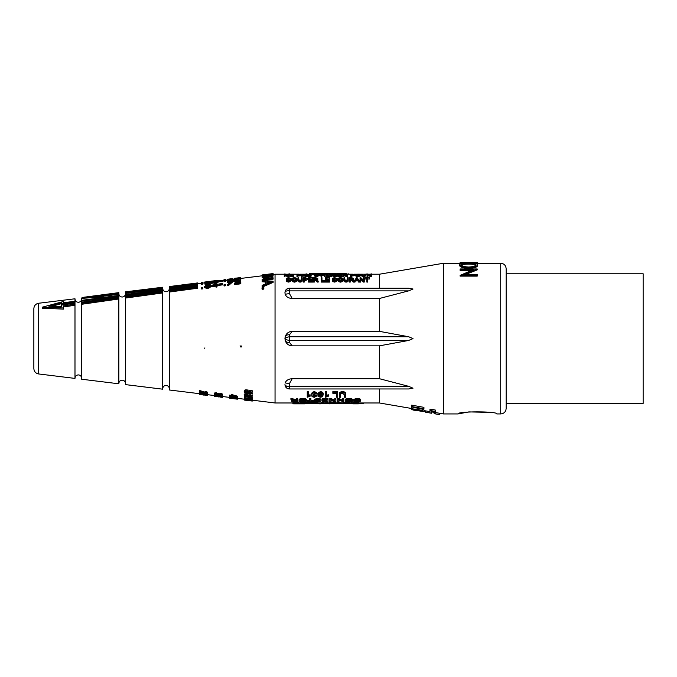 <?xml version="1.0" encoding="UTF-8"?>
<svg xmlns="http://www.w3.org/2000/svg" width="677" height="677" viewBox="0 0 677 677"><rect width="100%" height="100%" fill="white"/><g stroke="black" fill="none" stroke-linecap="round" stroke-linejoin="round"><path stroke-width="1.02" d="M506.151 338.602L506.151 408.502C505.829 411.802 504.018 413.613 500.718 413.935L500.718 263.26C504.018 263.581 505.829 265.392 506.151 268.693L506.151 403.416L643.15 403.416L643.15 273.779L506.151 273.779M262.151 276.021L262.151 274.921L273.11 273.576L273.11 274.659L262.151 276.021L262.151 277.672L265.012 278.814M33.85 368.55L33.85 308.644C34.087 305.649 35.678 303.855 38.623 303.254L38.623 373.949C35.678 373.349 34.087 371.546 33.85 368.55M289.417 288.241L408.646 288.241L413.004 289.02L408.646 290.873L379.416 298.489L379.416 331.349L292.202 331.349C288.563 331.578 286.219 333.439 285.152 336.926L285.152 340.269C286.21 343.755 288.563 345.608 292.202 345.845L379.416 345.845L379.416 378.705L408.646 386.322L413.004 388.192L408.646 388.953L379.416 388.953L379.416 402.976L411.337 408.443M489.327 412.369L468.899 411.904L458.041 413.935C456.84 411.193 498.018 411.193 496.808 413.935L500.718 413.935M370.412 274.219L379.416 274.219L443.443 263.26L443.443 413.935L458.041 413.935M411.65 407.808L411.337 409.399L413.478 410.11L424.242 411.624L411.337 409.357C411.675 408.891 413.808 408.925 417.734 409.475C421.661 410.287 423.827 410.981 424.242 411.574L424.242 410.228C423.844 409.636 421.669 408.933 417.734 408.113L412.911 407.681M423.929 407.351L411.65 405.142L411.65 406.538L423.929 408.747L423.929 407.351M429.98 409.086L435.243 410.017L435.243 411.396L429.98 410.465L429.98 409.086M443.443 413.935L435.243 412.53L439.627 413.283L439.627 414.62L435.243 413.867L435.243 411.396M429.98 410.465L429.98 412.97L425.596 412.217L425.596 410.88L429.98 411.633L424.242 410.651M379.416 331.349L408.646 336.74L413.004 338.602L408.646 340.455L379.416 345.845M81.646 338.602L81.646 379.23L118.839 383.791L118.839 298.989L81.646 304.286L81.646 338.602M125.507 338.602L125.507 384.612L162.692 389.182L162.692 292.938L125.507 298.058L125.507 338.602M38.623 373.949L74.986 378.409L74.986 304.21L63.384 305.911L63.384 309.118L42.304 308.221L42.304 307.18L63.384 307.976M308.255 392.711L308.255 391.644L307.248 391.644L307.248 397.264L310.083 396.257L310.083 395.757L308.255 396.383L308.255 392.711L307.248 392.711M310.083 395.757L310.083 394.75L308.255 395.385M318.985 395.182L317.97 395.241L317.97 396.231L320.255 397.264L322.277 396.815L323.132 395.021C323.394 393.794 322.472 392.998 320.365 392.643L317.877 394.369L320.204 395.85L322.125 395.266L321.177 396.688L317.97 396.231M323.132 395.021L323.132 394.006C323.394 392.753 322.472 391.941 320.365 391.577L317.877 393.345L317.877 394.369M336.596 393.312L336.596 397.264L337.705 397.264L337.705 391.644L332.847 391.644L332.847 393.312L336.596 393.312L336.596 396.282M296.518 399.709L290.915 398.423L290.915 399.362L293.657 400.666L291.559 401.317L294.207 401.884L297.635 401.884L297.635 399.362L296.518 399.362L296.518 400.632L290.915 399.362M297.635 399.362L297.635 398.423L296.518 398.423L296.518 399.362M309.778 400.742L307.248 400.742L307.248 401.884L313.417 401.884L310.887 401.647L310.887 399.362L309.778 399.362L309.778 401.647L307.248 401.647M310.887 399.362L310.887 398.423L309.778 398.423L309.778 399.362M313.417 401.647L313.417 400.742L310.887 400.742M327.99 399.362L327.99 398.423L322.227 398.423L322.227 399.709L326.881 399.709L322.734 399.743L322.734 400.953L326.881 400.953L326.881 401.647L322.43 401.884L327.99 401.884L327.99 399.362L322.227 399.362M322.734 400.742L322.43 401.647M326.881 399.709L326.881 400.666L322.734 400.666M342.664 400.437L338.881 398.423L337.705 398.423L337.705 401.884L338.822 401.884L338.822 400.107L343.781 401.884L343.781 399.362L342.664 399.362L342.664 401.351L338.881 399.362L337.705 399.362M343.781 399.362L343.781 398.423L342.664 398.423L342.664 399.362M338.822 400.979L338.822 400.107M360.579 400.784L360.579 399.862C360.613 399.007 359.394 398.516 356.923 398.381L353.699 399.362L353.699 400.293L357.024 399.675L359.47 400.784L356.999 401.681L353.902 401.292L356.94 401.91C359.352 401.876 360.562 401.495 360.579 400.784C360.613 399.946 359.385 399.455 356.923 399.32L353.699 400.293M359.47 399.862L356.999 400.767L354.85 400.319M355.01 401.224L355.01 400.31L353.902 400.378L353.902 401.292M301.273 402.316L300.266 402.316L300.266 403.34L301.273 403.771L305.725 403.34L300.266 403.204M302.289 402.9L302.289 402.011L301.273 402.011L301.273 402.9M305.725 403.204L305.725 402.316L302.289 402.316M317.564 402.13L312.512 402.011L312.512 403.069L316.371 403.069L312.613 403.627L317.572 403.627L313.62 403.627L317.674 402.9L312.512 402.9M329.513 403.052L334.167 403.052L330.021 403.424L334.167 403.72L329.716 403.771L335.276 403.771L335.276 402.011L329.513 402.011L329.513 403.839L326.983 403.619M349.654 403.314L349.654 402.426L346.345 401.994L343.476 402.358L343.476 403.247L348.232 403.644L343.679 403.627L349.349 403.636L344.593 403.238L349.654 403.314L346.345 402.883L343.476 403.247M358.353 402.9L358.353 402.011L353.496 402.011L353.496 403.052L357.236 403.052L357.236 403.771L358.353 403.771L358.353 402.9L353.496 402.9M352.175 402.9L352.175 402.011L351.067 402.011L351.067 403.771L352.175 403.771L352.175 402.9L351.067 402.9M338.923 402.84L336.393 402.84L336.393 403.771L342.562 403.771L340.032 403.72L340.032 402.9L338.923 402.9L338.923 403.72L336.393 403.72M340.032 402.9L340.032 402.011L338.923 402.011L338.923 402.9M342.562 403.72L342.562 402.84L340.032 402.84M327.99 402.9L327.99 402.011L325.163 402.011L321.516 402.578L321.516 403.467L327.99 403.771L327.99 402.9L321.516 403.467M311.598 403.433L311.598 402.544L308.83 401.994L306.334 402.409L306.334 403.297L310.582 403.475L306.436 403.644L311.598 403.433L308.83 402.883L306.334 403.297M298.845 402.9L298.845 402.011L295.883 402.011L292.98 402.366L292.98 403.247L294.47 403.484L293.285 403.636L298.845 403.771L298.845 402.9L292.98 403.247M352.683 400.733L352.683 399.811C352.599 398.998 351.346 398.516 348.943 398.381C346.489 398.525 345.236 399.007 345.194 399.836L345.194 400.759C345.236 401.486 346.48 401.867 348.934 401.91C351.431 401.867 352.683 401.478 352.683 400.733C352.599 399.929 351.346 399.464 348.943 399.32C346.489 399.464 345.236 399.938 345.194 400.759M334.776 400.437L330.994 398.423L329.817 398.423L329.817 401.884L330.926 401.884L330.926 400.107L335.885 401.884L335.885 399.362L334.776 399.362L334.776 401.351L330.994 399.362L329.817 399.362M335.885 399.362L335.885 398.423L334.776 398.423L334.776 399.362M330.926 400.979L330.926 400.107M321.11 400.784L321.11 399.862C321.143 399.007 319.925 398.516 317.454 398.381L314.23 399.362L314.23 400.293L317.555 399.675L320.001 400.784L317.53 401.681L314.433 401.292L317.471 401.91C319.882 401.876 321.093 401.495 321.11 400.784C321.143 399.946 319.925 399.455 317.454 399.32L314.23 400.293M320.001 399.862L317.53 400.767L315.38 400.319M315.541 401.224L315.541 400.31L314.433 400.378L314.433 401.292M306.537 400.733L306.537 399.811C306.453 398.998 305.2 398.516 302.797 398.381C300.343 398.525 299.09 399.007 299.048 399.836L299.048 400.759C299.09 401.486 300.334 401.867 302.788 401.91C305.285 401.867 306.537 401.478 306.537 400.733C306.453 399.929 305.2 399.464 302.797 399.32C300.343 399.464 299.09 399.938 299.048 400.759M340.641 396.282L340.641 394.852C340.404 393.972 341.073 393.464 342.63 393.312L344.491 394.852L344.491 396.282M344.491 394.852L344.491 397.264L345.6 397.264L345.6 393.802C345.837 392.516 344.821 391.78 342.545 391.577C340.319 391.788 339.312 392.533 339.532 393.802L339.532 397.264L340.641 397.264L340.641 394.852M326.475 392.711L326.475 391.644L325.459 391.644L325.459 397.264L328.294 396.257L328.294 395.757L326.475 396.383L326.475 392.711L325.459 392.711M328.294 395.757L328.294 394.75L326.475 395.385M316.76 393.955L316.76 392.922L314.577 391.577C312.402 392.034 311.479 392.931 311.801 394.251L311.801 395.258C311.538 396.367 312.419 397.035 314.441 397.264L316.861 395.91L314.619 394.454L312.816 395.063L314.526 393.244L316.76 393.955L314.577 392.643C312.41 393.092 311.479 393.963 311.801 395.258M298.845 402.95L300.266 402.95M273.11 274.456L275.048 274.219L275.048 402.976L292.98 402.976M379.416 388.953L289.621 388.953C286.743 388.59 285.195 387.126 284.958 384.57L284.958 384.612M379.416 378.705L292.202 378.705C288.563 378.925 286.219 380.33 285.152 382.92L289.417 383.639L289.621 388.953L408.646 388.953M292.202 331.349L289.417 334.836L289.621 336.74C286.743 337.205 285.195 337.823 284.958 338.602L284.975 338.094M348.553 403.746L358.184 403.856L363.388 403.424L363.388 402.976M207.568 394.166L199.47 392.88L207.568 394.302L207.534 393.252M201.018 392.085L200.494 391.991M199.571 391.822L199.47 392.719M205.376 392.254L199.571 390.519L199.571 392.635L200.494 392.753L200.494 391.924L205.359 393.371L207.568 393.142L205.207 392.228L206.747 393.024L205.376 393.176L199.571 391.458M207.568 393.142L207.568 392.22L205.207 391.289L205.106 392.457M229.393 395.605L229.291 396.646L237.39 398.042L229.291 396.494M231.339 395.368L229.393 395.114L229.393 396.231L237.39 397.247L232.262 395.63L231.339 395.503L231.339 396.282L229.393 396.037M237.39 397.077L237.39 396.163L232.262 394.699L231.339 394.573L231.339 395.503M252.199 393.896L252.199 392.897L247.647 392.262L247.647 393.269L245.125 392.034L247.647 391.518L252.199 392.169L247.655 391.078C245.599 390.697 244.448 390.984 244.202 391.941C244.448 392.888 245.599 393.455 247.655 393.642L252.199 393.896L247.647 393.269M252.199 391.738L252.199 390.697L247.655 390.028C245.599 389.647 244.448 389.944 244.202 390.917L244.202 391.941M247.968 395.233L247.968 394.259L246.479 394.835L246.479 395.791L245.125 394.996L246.868 394.099L244.202 394.843L246.487 396.079L248.366 395.893L249.305 394.979L251.379 395.757L249.94 396.451L252.301 395.876L250.135 394.649L246.479 395.791M245.226 396.815L247.892 397.069M248.814 397.179L251.277 397.357L251.277 398.482L252.199 398.601L252.089 396.265M249.838 395.969L248.484 395.791M244.346 395.25L244.304 397.619L245.226 397.737L245.226 396.57M244.202 397.898L244.202 399.582L248.247 400.293L252.301 400.581L252.301 398.931L247.071 398.262L247.071 399.168L248.07 399.557L245.023 398.914L246.149 398.685L244.202 398.804L252.301 399.836L247.071 399.168M246.25 398.863L246.25 397.958L246.149 398.685M222.479 394.996L222.479 394.082L220.533 393.278L220.431 394.429L221.658 394.903L216.852 394.64L215.201 394.073L216.632 393.675L214.381 393.972L216.86 394.835L222.479 394.996L220.431 394.429M216.742 393.921L216.632 392.736L214.381 393.049L214.381 394.767L222.479 396.172L214.381 394.606M218.375 393.582L216.852 393.718L216.852 394.64M219.196 394.496L219.196 393.565L218.273 393.422L218.273 394.344M222.479 396.037L222.411 395.123M169.36 287.97L169.36 286.803L197.43 283.325L197.43 284.475L169.36 287.97L169.36 288.859L197.43 285.254L197.43 288.258L169.36 292.032L169.36 389.994L199.47 393.692M209.244 284.695L210.158 284.577L210.158 283.375L206.24 283.875L205.258 286.515L207.365 286.049L207.365 285.11L209.667 285.618L207.247 287.006L204.276 286.633L204.276 287.598L207.196 288.47C209.32 288.047 210.429 287.387 210.53 286.481L210.53 285.525C210.462 284.805 209.464 284.543 207.517 284.738L206.392 284.949L206.908 284.069L206.908 284.839M202.008 289.121L202.804 288.622L202.804 287.64L201.213 287.852L201.213 288.834L202.008 289.121L202.008 288.131L202.804 287.64M234.674 278.543L239.819 277.883L234.301 279.567L240.8 278.755L236.349 279.119L240.682 277.773L234.674 278.543L234.674 279.432L235.528 279.322M234.301 279.567L234.301 280.473L235.621 280.303M239.929 279.762L240.8 279.652L240.8 278.755M226.947 279.99L230.188 280.134L233.447 279.169L231.602 279.059L232.956 278.696L227.438 279.373L228.834 279.398L226.947 279.99L226.947 280.887L227.692 281.141M224.806 281.691L225.602 281.42L225.602 280.523L224.011 280.718L224.011 281.624L224.806 281.691L224.806 280.786L225.602 280.523M218.866 281.818L222.538 281.361L222.538 280.32L218.866 280.777L218.866 281.818M211.876 281.353L217.021 280.693L211.512 282.427L218.002 281.615L213.56 281.97L217.884 280.583L211.876 281.353L211.876 282.241L212.73 282.14M211.512 282.427L211.512 283.333L216.217 282.741M216.902 282.656L218.002 282.512L218.002 281.615M204.767 282.072L209.201 281.53L204.886 283.223L204.886 284.128L205.622 284.128L210.649 282.182L210.649 281.302L204.767 282.021L204.767 282.961L205.58 282.859M202.008 284.552L202.804 284.281L202.804 283.375L201.213 283.578L201.213 284.484L202.008 284.552L202.008 283.646L202.804 283.375M263.59 280.396L273.11 279.136L273.11 277.798L262.151 279.237L262.151 281.742L265.663 282.072L265.663 283.807L262.151 285.347L262.151 287.133L273.11 282.402L273.11 281.319L262.151 280.286M269.725 278.247L272.721 276.944L273.11 274.659M268.617 275.014L271.993 274.6M263.277 275.666L267.491 275.15M262.921 289.544L263.835 288.681L263.835 287.573L262.921 287.04L262.007 287.852L262.007 288.969L262.921 289.544L262.921 288.419L263.835 287.573M216.902 284.653L216.725 282.47L211.512 285.779L216.039 285.169L216.039 286.159L216.902 286.041L216.902 285.059L218.002 284.907L216.902 284.653L216.902 283.367M216.039 286.159L216.039 287.141L216.902 287.023L216.902 286.041L218.002 285.872L218.002 284.907M211.512 285.779L211.512 286.735L216.039 286.134M218.866 285.347L222.538 284.856L222.538 283.528L218.866 284.01L218.866 285.347M224.806 286.007L225.602 285.525L225.602 284.56L224.011 284.772L224.011 285.745L224.806 286.007L224.806 285.025L225.602 284.56M227.565 281.429L231.999 280.862L227.684 284.509L227.684 285.482L228.42 285.576L233.447 281.327L233.447 280.413L227.565 281.158L227.565 282.351L230.476 281.979M240.682 280.227L237.788 279.796L234.674 281.107L234.674 282.038L235.528 281.928L237.745 280.98L237.745 280.066L239.819 280.363L234.301 283.688L234.301 284.662L240.8 283.781L240.8 282.385L236.349 282.986L240.682 280.227L240.682 281.15L238.558 282.69M281.649 274.219L282.402 274.219M285.855 274.219L284.264 274.193L284.264 275.81L285.009 275.81L285.009 274.507L288.461 275.81L288.461 274.193L287.717 274.193L287.717 275.336L285.059 274.193M283.925 274.219L285.059 273.88M289.494 274.219L292.1 274.447M286.879 274.43L289.494 273.863M294.343 274.219L295.087 274.219M299.852 274.21L300.596 274.219M306.85 274.219L309.465 274.447M304.235 274.43L306.85 273.863M314.272 273.88L315.025 274.219M320.196 274.193L320.805 273.88M330.935 273.88L331.815 273.88M341.665 274.193L341.056 273.88M348.537 274.219L350.618 274.346M346.421 274.346L348.537 273.863M352.675 274.193L351.93 274.193M358.277 274.185L361.543 274.219M361.636 274.193L362.381 274.219M363.777 274.219L364.531 274.219M367.983 274.193L367.188 274.193M366.054 274.219L367.188 273.88M371.842 274.219L374.144 274.219M369.007 274.447L371.842 273.863M313.527 273.381L309.507 273.356L313.527 273.381M314.272 274.193L314.272 273.39M312.038 273.525L312.038 274.405L314.272 274.27M309.507 274.185L309.507 273.356M314.179 273.39L313.434 273.398M312.021 273.466L313.434 273.347M310.261 273.356L312.021 273.373M319.493 273.364L315.296 273.347L319.493 273.364L319.493 274.193M314.966 274.219L317.411 274.405L317.411 273.525M315.296 274.244L315.296 273.364L315.296 274.244M321.55 274.193L321.55 273.364L325.002 273.449M322.726 274.193L322.726 273.364M323.877 273.423L323.877 274.303L324.562 274.397M324.562 274.193L324.562 273.516M325.146 274.397L325.434 273.516M320.805 274.193L320.805 273.347L325.002 273.347M320.805 273.516L321.55 273.516M327.059 274.193L327.059 273.364L330.511 273.449M327.287 274.236L328.235 274.236L328.235 273.364M328.235 274.236L330.071 274.397L330.071 273.516M330.071 274.397L330.74 274.397M330.935 274.193L330.935 273.516M326.542 274.397L326.306 273.347L330.511 273.347M326.306 273.516L327.059 273.516M335.919 273.516L331.815 273.516L335.919 273.516L335.919 274.227L336.858 274.219M332.915 274.397L331.815 274.397L331.815 273.516M337.603 273.516L337.603 274.397L336.858 274.397L336.858 273.516L337.603 273.347L341.056 273.347L341.056 274.193M340.26 274.193L340.26 273.516L341.056 273.516M340.26 273.516L336.858 273.516M343.671 273.516L344.415 273.516L343.671 273.347L343.671 274.193M344.415 274.193L344.415 273.516M341.893 274.193L341.893 273.364L343.671 273.364M346.192 274.21L346.192 273.364L344.415 273.364M284.264 275.81L284.264 276.724L285.009 276.724L285.009 275.81M285.009 275.404L287.674 276.724L287.674 275.81M287.674 276.724L288.461 276.724L288.461 275.81M293.877 275.81L290.518 275.581L290.518 274.955L293.598 274.955L290.518 274.769L290.518 274.337L293.784 274.193L289.773 274.193L289.773 275.81L293.877 275.81L293.877 276.724L289.773 276.724L289.773 275.81M290.518 275.581L290.518 274.955M293.598 275.581L293.598 274.955M290.518 274.769L290.518 274.337M293.598 275.226L293.784 274.337M297.702 275.81L297.702 275.04L301.062 274.566L298.989 274.193L296.958 274.193L296.958 275.81L297.702 275.81L297.702 276.724L296.958 276.724L296.958 275.81M297.702 275.945L299.073 275.945L299.073 275.04M299.073 275.945L301.062 275.463L301.062 274.566M302.001 275.81L302.627 275.217L306.436 275.81L303.448 274.193L301.197 275.81L302.001 275.81L302.001 276.724L302.627 275.217M302.627 276.123L305.005 276.123L305.005 275.217M305.005 276.123L305.64 276.724L305.64 275.81M305.64 276.724L306.436 276.724L306.436 275.81M302.001 276.724L301.197 276.724L301.197 275.81M306.757 275.15L306.757 276.055L309.11 276.749L309.11 275.835L311.141 275.26L307.688 274.515L311.048 274.557L306.943 274.532L310.396 275.277L306.757 275.15L309.11 275.835M309.821 275.556L309.821 275.04M307.756 275.404L307.756 274.854M306.943 275.15L306.943 274.532M311.048 275.099L311.048 274.557M308.957 274.752L308.957 274.32M309.11 276.749L311.141 276.165L311.141 275.26M317.674 274.193L317.674 275.006L316.277 275.581L314.966 275.006L314.966 274.193L314.221 274.193L314.221 275.014L316.337 275.835L318.427 275.014L318.427 274.193L317.674 274.193M314.221 275.92L314.221 275.014L314.221 275.92L316.337 276.749L318.427 275.92L318.427 275.014L318.427 275.92M316.337 276.749L316.337 275.835M321.787 275.81L321.787 274.337L323.555 274.193L319.265 274.193L321.033 274.337L321.033 275.81L321.787 275.81L321.787 276.724L321.033 276.724L321.033 275.81M321.787 275.226L323.555 275.226L323.555 274.337M321.033 275.226L319.265 275.226L319.265 274.337M325.146 275.81L325.146 274.193L324.393 274.193L324.393 275.81L325.146 275.81L325.146 276.724L324.393 276.724L324.393 275.81M329.902 275.81L327.287 275.581L327.287 274.193L326.542 274.193L326.542 275.81L329.902 275.81L329.902 276.724L326.542 276.724L326.542 275.81M327.287 275.581L327.287 275.082M331.493 275.81L331.493 274.193L330.74 274.193L330.74 275.81L331.493 275.81L331.493 276.724L330.74 276.724L330.74 275.81M332.61 275.15L332.61 276.055L334.954 276.749L334.954 275.835L336.994 275.26L333.541 274.515L336.901 274.557L332.796 274.532L336.249 275.277L332.61 275.15L334.954 275.835M335.674 275.556L335.674 275.04M333.609 275.404L333.609 274.854M332.796 275.15L332.796 274.532M336.901 275.099L336.901 274.557M334.81 274.752L334.81 274.32M334.954 276.749L336.994 276.165L336.994 275.26M342.037 275.81L338.678 275.581L338.678 274.955L341.758 274.955L338.678 274.769L338.678 274.337L341.944 274.193L337.925 274.193L337.925 275.81L342.037 275.81L342.037 276.724L337.925 276.724L337.925 275.81M338.678 275.581L338.678 274.955M341.758 275.581L341.758 274.955M338.678 274.769L338.678 274.337M341.758 275.226L341.944 274.337M343.713 275.81L343.713 274.98L347.597 275.81L345.71 274.955L347.166 274.54L345.329 274.193L342.968 274.193L342.968 275.81L343.713 275.81L343.713 276.724L342.968 276.724L342.968 275.81M343.713 275.877L344.889 275.886L344.889 274.98M344.889 275.886L346.734 276.724L346.734 275.81M346.734 276.724L347.597 276.724L347.597 275.81M347.166 275.437L347.166 274.54M351.371 275.81L351.371 275.04L354.731 274.566L352.649 274.193L350.618 274.193L350.618 275.81L351.371 275.81L351.371 276.724L350.618 276.724L350.618 275.81M351.371 275.945L352.734 275.945L352.734 275.04M352.734 275.945L354.731 275.463L354.731 274.566M355.383 274.913L355.383 275.81L357.998 276.749L357.998 275.835L360.604 274.896L357.998 274.177C356.11 274.236 355.239 274.481 355.383 274.913L357.998 275.835M357.998 276.749L360.604 275.793L360.604 274.896M364.996 274.193L364.996 275.006L363.591 275.581L362.288 275.006L362.288 274.193L361.543 274.193L361.543 275.014L363.651 275.835L365.741 275.014L365.741 274.193L364.996 274.193M361.543 275.92L361.543 275.014L361.543 275.92L363.651 276.749L365.741 275.92L365.741 275.014L365.741 275.92M363.651 276.749L363.651 275.835M367.797 275.81L367.797 274.98L371.673 275.81L369.786 274.955L371.25 274.54L369.405 274.193L367.044 274.193L367.044 275.81L367.797 275.81L367.797 276.724L367.044 276.724L367.044 275.81M367.797 275.877L368.973 275.886L368.973 274.98M368.973 275.886L370.81 276.724L370.81 275.81M370.81 276.724L371.673 276.724L371.673 275.81M371.25 275.437L371.25 274.54M290.331 279.779L288.774 280.684L287.065 279.246L288.825 278.035L290.983 278.56L288.859 277.705C286.997 277.883 286.151 278.399 286.32 279.246C286.109 280.193 286.946 280.82 288.851 281.133L291.076 279.889L290.331 279.779M286.32 279.246L286.32 280.219C286.1 281.175 286.946 281.81 288.851 282.131L291.076 280.87L291.076 279.889M288.851 282.131L288.851 281.133M287.065 280.21L288.825 278.975L290.983 279.516L290.983 278.56M290.238 279.609L290.238 278.653M288.825 278.975L288.825 278.035M291.821 279.322L291.821 280.286C291.702 281.209 292.574 281.827 294.436 282.131L294.436 281.133C296.34 280.82 297.211 280.21 297.051 279.279C297.211 278.416 296.34 277.892 294.444 277.705C292.515 277.892 291.643 278.433 291.821 279.322C291.702 280.227 292.574 280.837 294.436 281.133M294.436 282.131C296.34 281.818 297.211 281.183 297.051 280.244L297.051 279.279M301.434 277.739L301.434 279.508L300.038 280.642L298.735 279.508L298.735 277.739L297.982 277.739L297.982 279.525C297.719 280.371 298.422 280.904 300.097 281.133C301.747 280.896 302.441 280.354 302.187 279.525L302.187 277.739L301.434 277.739M301.434 278.679L301.434 279.508M297.982 280.498L297.982 279.525L297.982 280.498C297.711 281.353 298.422 281.894 300.097 282.131C301.747 281.886 302.45 281.344 302.187 280.498L302.187 279.525L302.187 280.498M300.097 282.131L300.097 281.133M298.735 279.508L298.735 278.679M304.235 281.082L304.235 279.576L307.595 278.585L305.522 277.739L303.491 277.739L303.491 281.082L304.235 281.082L304.235 282.081L303.491 282.081L303.491 281.082M304.235 280.549L305.606 280.549L305.606 279.576M305.606 280.549L307.595 279.542L307.595 278.585M312.639 281.082L312.639 280.642L309.279 280.642L309.279 279.406L312.359 279.406L309.279 279.017L309.279 278.069L312.546 277.739L308.534 277.739L308.534 281.082L312.639 281.082L312.639 282.081L308.534 282.081L308.534 281.082M309.279 280.642L312.359 280.371L312.359 279.406M309.279 279.017L312.546 279.017L312.546 278.069M314.314 281.082L314.314 279.449L315.49 279.466L317.335 281.082L318.198 281.082L316.311 279.406L317.767 278.535L315.931 277.739L313.569 277.739L313.569 281.082L314.314 281.082L314.314 282.081L313.569 282.081L313.569 281.082M314.314 280.413L315.49 280.43L315.49 279.466M315.49 280.43L317.335 282.081L317.335 281.082M317.335 282.081L318.198 282.081L318.198 281.082M317.767 279.491L317.767 278.535M324.579 281.082L324.579 280.642L321.973 280.642L321.973 277.739L321.22 277.739L321.22 281.082L324.579 281.082L324.579 282.081L321.22 282.081L321.22 281.082M321.973 280.642L321.973 278.679M329.53 281.082L329.53 280.642L326.17 280.642L326.17 279.406L329.25 279.406L326.17 279.017L326.17 278.069L329.437 277.739L325.425 277.739L325.425 281.082L329.53 281.082L329.53 282.081L325.425 282.081L325.425 281.082M326.17 280.642L329.25 280.371L329.25 279.406M326.17 279.017L329.437 279.017L329.437 278.069M336.342 279.779L334.785 280.684L333.076 279.246L334.836 278.035L336.994 278.56L334.87 277.705C333.008 277.883 332.162 278.399 332.331 279.246C332.119 280.193 332.957 280.82 334.861 281.133L337.087 279.889L336.342 279.779M332.331 279.246L332.331 280.219C332.111 281.175 332.957 281.81 334.861 282.131L337.087 280.87L337.087 279.889M334.861 282.131L334.861 281.133M333.076 280.21L334.836 278.975L336.994 279.516L336.994 278.56M336.249 279.609L336.249 278.653M334.836 278.975L334.836 278.035M337.831 279.322L337.831 280.286C337.713 281.209 338.585 281.827 340.446 282.131L340.446 281.133C342.35 280.82 343.222 280.21 343.061 279.279C343.222 278.416 342.35 277.892 340.455 277.705C338.525 277.892 337.654 278.433 337.831 279.322C337.713 280.227 338.585 280.837 340.446 281.133M340.446 282.131C342.35 281.818 343.222 281.183 343.061 280.244L343.061 279.279M347.445 277.739L347.445 279.508L346.049 280.642L344.745 279.508L344.745 277.739L343.992 277.739L343.992 279.525C343.73 280.371 344.432 280.904 346.108 281.133C347.758 280.896 348.452 280.354 348.198 279.525L348.198 277.739L347.445 277.739M347.445 278.679L347.445 279.508M343.992 280.498L343.992 279.525L343.992 280.498C343.73 281.353 344.432 281.894 346.108 282.131C347.758 281.886 348.46 281.344 348.198 280.498L348.198 279.525L348.198 280.498M346.108 282.131L346.108 281.133M344.745 279.508L344.745 278.679M350.246 281.082L350.246 279.449L351.422 279.466L353.267 281.082L354.13 281.082L352.243 279.406L353.699 278.535L351.862 277.739L349.501 277.739L349.501 281.082L350.246 281.082L350.246 282.081L349.501 282.081L349.501 281.082M350.246 280.413L351.422 280.43L351.422 279.466M351.422 280.43L353.267 282.081L353.267 281.082M353.267 282.081L354.13 282.081L354.13 281.082M353.699 279.491L353.699 278.535M355.01 281.082L355.645 279.94L358.015 279.94L358.649 281.082L359.445 281.082L357.194 277.739L356.466 277.739L354.215 281.082L355.01 281.082L355.01 282.081L355.645 279.94M355.645 280.913L358.015 280.913L358.015 279.94M358.015 280.913L358.649 282.081L358.649 281.082M358.649 282.081L359.445 282.081L359.445 281.082M355.01 282.081L354.215 282.081L354.215 281.082M360.79 281.082L360.79 278.459L363.456 281.082L364.251 281.082L364.251 277.739L363.498 277.739L363.498 280.16L360.841 277.739L360.046 277.739L360.046 281.082L360.79 281.082L360.79 282.081L360.046 282.081L360.046 281.082M360.79 279.406L363.456 282.081L363.456 281.082M363.456 282.081L364.251 282.081L364.251 281.082M363.498 278.679L363.498 280.16M367.611 281.082L367.611 278.069L369.38 277.739L365.089 277.739L366.858 278.069L366.858 281.082L367.611 281.082L367.611 282.081L366.858 282.081L366.858 281.082M367.611 279.017L369.38 279.017L369.38 278.069M366.858 279.017L365.089 279.017L365.089 278.069M346.345 401.994L346.345 402.883M345.6 393.802L345.6 394.826C345.829 393.557 344.813 392.829 342.545 392.643C340.319 392.846 339.312 393.574 339.532 394.826M342.545 391.577L342.545 392.643M334.066 403.771L335.073 403.771M336.393 403.754L335.276 403.754M331.273 403.771L329.513 403.839M325.205 403.771L320.906 403.619L320.906 402.976M315.127 403.729L313.045 403.72M319.392 402.976L319.392 403.83L317.039 403.729M318.495 402.976L318.495 403.729M320.568 402.976L320.568 403.83L319.392 403.83M329.716 403.052L329.716 403.72M335.276 402.9L329.513 402.9M325.163 402.011L325.163 402.9M317.674 402.908L317.572 403.627M312.613 403.069L312.613 403.627M308.83 401.994L308.83 402.883M295.883 402.011L295.883 402.9M338.881 398.423L338.881 399.362M330.994 398.423L330.994 399.362M326.881 400.953L326.881 401.647M317.454 398.381L317.454 399.32M317.53 400.767L317.53 401.681M302.797 398.381L302.797 399.32M291.559 400.403L291.559 401.317M293.175 399.058L293.175 399.989M292.193 398.423L292.193 399.362M294.833 399.701L294.833 400.623M337.705 392.711L332.847 392.711M318.985 395.656L318.985 396.18M319.349 395.766L319.349 396.604M320.323 395.85L320.323 396.807M321.177 395.732L321.177 396.688M320.365 391.577L320.365 392.643M314.577 391.577L314.577 392.643M314.619 393.43L314.619 394.454M316.861 394.911L316.861 395.91M292.87 402.976L292.87 403.839L307.629 403.763M356.923 398.381L356.923 399.32M356.999 400.767L356.999 401.681M348.943 398.381L348.943 399.32M379.416 298.489L292.202 298.489C288.563 298.269 286.21 296.864 285.152 294.275L284.958 292.625C285.195 290.069 286.743 288.605 289.621 288.241L289.621 290.873C286.743 290.577 285.195 291.161 284.958 292.625L284.958 292.582C285.229 289.959 286.684 288.504 289.341 288.241M284.958 293.073L284.958 292.625M379.416 274.219L379.416 288.241M247.655 390.028L247.655 391.078M244.202 393.879L244.202 394.843M246.868 393.515L246.868 394.099M246.97 393.54L246.97 394.463M250.135 393.989L250.135 394.649M252.301 394.911L252.301 395.876M249.838 395.199L249.838 396.155M247.892 396.917L247.892 397.983L248.814 398.101L248.814 397.035M252.199 397.221L244.304 396.189M249.644 398.194L249.644 399.108M248.247 399.692L244.202 399.582L244.202 400.048L252.301 401.046L248.298 400.293M249.322 400.42L252.301 400.581L248.247 399.811M250.812 400.581L249.322 400.598M252.301 401.046L250.812 400.699M244.871 400.158L244.202 400.048M244.981 400.166L248.298 400.572M232.262 394.699L232.262 395.63M237.39 397.247L237.39 397.915M229.291 396.646L229.291 397.424L237.39 398.44L233.337 397.585L229.291 397.424L229.291 397.898M237.39 398.042L237.39 399.185L232.262 398.533M231.754 398.474L232.676 398.584L231.754 398.474M231.339 397.949L231.339 398.491M231.339 398.448L229.393 398.203L229.393 397.526M216.632 392.736L216.632 393.675M220.474 394.437L220.474 395.013M220.533 393.278L220.533 394.209M214.381 394.767L214.381 395.571L222.479 396.578L214.381 395.571L214.381 396.383L216.479 396.671M222.479 396.172L222.479 397.374L220.431 397.145L220.431 396.595M216.843 396.637L217.766 396.756L216.843 396.637M216.632 396.13L216.564 396.68M216.742 396.147L216.742 396.697M218.273 396.35L218.273 396.866L219.196 396.984L219.196 396.46M220.533 396.604L220.533 397.162M205.376 392.491L205.376 393.176M205.207 391.289L205.207 392.228M199.47 392.88L199.47 393.709L207.568 394.725L199.47 393.709L199.47 394.547L201.568 394.835M207.568 394.302L207.568 395.546L205.52 395.317L205.52 394.742M201.932 394.809L202.855 394.919L201.932 394.809M201.729 394.276L201.653 394.843M201.831 394.293L201.831 394.86M203.362 394.496L203.362 395.038L204.285 395.148L204.285 394.615M205.622 394.75L205.622 395.334M81.646 304.286L81.646 302.221L118.839 297.093L118.839 293.378L103.733 295.274L103.733 296.864L82.645 298.295L82.645 297.406L103.733 295.951M118.839 298.989L118.839 297.085L81.646 302.221M81.646 302.111L81.646 300.343L118.839 295.426M82.645 297.846L81.646 297.965L81.646 300.343M38.623 303.254L74.986 298.785L74.986 302.035L61.632 303.871L61.632 302.627L48.862 306.216L61.632 306.537L61.632 306.089M74.986 304.21L74.986 302.035M169.36 292.032L169.36 288.859M169.36 286.803L197.43 282.961L169.36 286.549M125.507 293.446L125.507 291.812L162.692 287.234L162.692 288.8L125.507 293.446L125.507 294.554L162.692 289.722L162.692 288.8M162.692 289.722L162.692 292.938M125.507 298.058L125.507 294.554M82.645 297.406L118.839 292.633L89.212 296.577L101.973 295.604L101.973 294.867M118.839 293.378L118.839 292.786M197.43 283.578L169.36 287.073M197.43 285.812L169.36 289.468M197.43 286.583L169.36 290.298M197.43 287.293L169.36 291.059M147.586 289.096L139.995 290.027M125.507 292.549L162.692 287.903M125.507 292.244L162.692 287.623M125.507 291.965L162.692 287.378M125.507 295.24L162.692 290.34M125.507 297.059L162.692 291.965M125.507 296.179L162.692 291.186M100.983 295.671L101.973 295.536M118.839 293.073L101.973 295.164M103.733 296.171L118.839 294.283M81.646 303.245L118.839 297.982M81.646 301.13L118.839 296.128M74.986 301.231L63.384 302.788L63.384 301.502L42.304 307.18M74.986 303.025L61.632 304.87L61.632 303.871M52.027 306.266L61.632 303.592M74.986 303.161L61.632 305.056L61.632 306.537M63.384 306.977L74.986 305.259M423.929 408.747L412.911 407.105L412.911 408.333L411.65 408.104L411.65 406.538M417.734 409.475L417.734 408.113M429.98 412.97L431.689 413.258L431.689 411.125L434.143 411.557L434.143 413.681L435.243 413.867M471.387 270.394L460.106 270.394L460.106 268.955L477.209 268.955L463.745 274.54L477.209 274.54L477.209 275.395L460.106 275.395L460.106 276.123L477.209 276.123L477.209 275.395M477.209 269.091L477.209 269.886L465.395 274.54M468.662 268.405C463.17 268.117 460.165 267.203 459.666 265.655L459.666 264.8C460.132 263.598 463.102 263.014 468.586 263.057C474.069 263.006 477.09 263.573 477.649 264.766L477.649 265.621C477.2 267.178 474.213 268.109 468.662 268.405L468.662 267.584C463.17 267.297 460.165 266.366 459.666 264.8M462.806 263.37L460.106 263.37L460.106 262.422L477.209 262.38L477.209 263.666L476.066 263.666M475.457 263.37L474.509 263.37M408.646 336.74L289.621 336.74L289.621 340.455C286.743 339.989 285.195 339.372 284.958 338.602L284.975 339.101M408.646 340.455L289.621 340.455L289.417 342.359L292.202 345.845M292.202 378.705L289.417 383.639M408.646 386.322L289.621 386.322C286.743 386.618 285.195 386.034 284.958 384.57C285.229 387.236 286.684 388.7 289.341 388.953M408.646 290.873L289.621 290.873L289.417 293.556L292.202 298.489M289.417 293.556L285.152 294.275M289.417 334.836A4.384 3.055 -166.7 0 0 285.152 336.926L284.958 338.602M289.417 342.359A4.384 3.055 166.7 0 1 285.152 340.269M285.11 385.154L286.684 386.254M285.398 337.992L286.456 337.493M432.916 412.132L434.143 412.894M431.689 412.217L432.298 412.031M412.589 409.577L422.981 411.362L417.734 409.687L412.589 409.577M417.794 410.846L417.794 409.695M475.457 263.522L475.457 262.49L460.106 262.49M477.209 262.794L475.457 262.794M477.649 264.766C477.2 266.349 474.213 267.288 468.662 267.584M468.586 263.277C464.151 263.277 461.765 263.776 461.418 264.792C461.748 266.061 464.168 266.806 468.67 267.043C473.121 266.797 475.533 266.044 475.889 264.792C475.491 263.776 473.054 263.268 468.586 263.277L468.586 264.14C464.151 264.14 461.765 264.639 461.418 265.638M475.889 265.638C475.491 264.631 473.054 264.132 468.586 264.14M460.106 275.395L473.536 269.598L460.106 269.598M262.151 275.167L263.277 275.031L263.277 275.886M263.277 275.031L267.491 274.27L267.491 275.361M267.491 274.507L268.617 274.371L268.617 275.217M268.617 274.371L271.993 273.711L271.993 274.794M271.993 273.957L273.11 273.821M262.151 276.766C262.143 277.714 263.92 278.035 267.491 277.722L267.491 278.535M267.491 277.722L272.721 276.021L272.721 276.944M272.721 276.021L273.11 275.107L273.11 276.013M262.151 279.635L273.11 278.179M262.151 280.769L265.663 281.082L265.663 283.807M262.151 286.058L273.11 281.395M262.007 287.852L262.921 288.419M202.008 283.189L202.008 282.309L201.213 282.411L201.213 283.282M202.008 282.309L202.804 282.216L202.804 283.088M207.39 281.7L204.158 282.131L204.158 282.927M207.39 281.64L209.929 281.387M218.002 281.226L218.002 280.346L211.512 281.141L211.512 282.021M222.538 280.32L218.866 280.346L218.866 280.777M224.806 280.388L224.806 279.508L224.011 279.618L224.011 280.49M224.806 279.508L225.602 279.415L225.602 280.295M228.352 279.144L230.485 278.856M240.8 278.425L240.8 277.545L234.301 278.34L234.301 279.22M201.213 283.578L202.008 283.646M204.886 283.223L205.622 283.223L205.622 284.128M205.622 283.223L210.649 281.302M212.73 281.251L212.73 282.013M214.947 280.811L214.947 281.336M217.884 280.583L217.884 281.429M218.866 280.921L222.538 280.464M224.011 280.718L224.806 280.786M230.188 280.134L230.188 280.828M232.727 279.609L232.727 280.506M233.447 279.169L233.447 280.066M235.528 278.442L235.528 279.161M237.745 278.002L237.745 278.509M240.682 277.773L240.682 278.577M201.213 287.852L202.008 288.131M205.258 285.567L207.365 285.11M204.276 286.633L207.196 287.48L207.196 288.47M207.196 287.48C209.32 287.065 210.429 286.413 210.53 285.525M206.908 284.069L210.158 283.655M218.866 284.391L222.538 283.908M224.011 284.772L224.806 285.025M227.684 284.509L228.42 284.594L228.42 285.576M228.42 284.594L233.447 280.413M234.674 281.107L237.745 280.066M235.528 280.997L235.528 281.928M234.301 283.688L240.8 282.817M216.039 284.763L213.196 285.144L216.039 283.282L216.039 284.763L216.039 284.205L214.905 284.915M230.197 278.932L232.101 278.797L230.197 279.178M230.248 279.288L232.592 279.279L230.197 279.94L227.81 279.889L230.248 279.288L230.248 279.931M270.978 281.649L266.789 283.341L266.789 281.192L270.978 281.649M263.277 276.081L271.993 274.989L271.68 275.996L267.5 277.392L263.556 277.105L263.277 276.351M266.789 283.341L266.789 282.191L269.014 282.427M263.277 276.978L271.993 275.886M203.523 393.997L206.747 394.615L200.29 393.819L203.523 394.412M218.426 395.859L221.658 396.477L218.426 396.265M233.337 397.729L236.569 398.33L233.337 398.118M235.833 396.857L232.262 396.4L232.262 395.859L235.833 396.857M250.812 400.742L251.582 400.877L250.812 400.818M248.247 399.921L251.48 400.479L248.247 400.217M249.669 399.743L247.892 399.303L249.585 399.261L251.48 399.752L249.669 399.743L249.669 399.269M232.262 395.859L232.262 396.4M351.575 400.725C351.676 401.3 350.796 401.622 348.934 401.681L346.311 400.759L348.943 399.675L351.575 400.725M351.575 399.802C351.676 400.395 350.796 400.716 348.934 400.767L346.311 399.836M348.934 400.767L348.934 401.681M312.816 395.927L314.314 394.996L315.846 395.884L314.289 396.807L312.816 395.927M314.289 396.807L314.289 395.825L312.816 394.919M322.125 394.386L320.483 395.343L318.884 394.352L320.449 393.244L322.125 394.386M294.165 401.647L292.676 401.309L296.518 400.919L296.518 401.647L294.165 401.647L294.165 400.928M305.429 400.725C305.53 401.3 304.65 401.622 302.78 401.681L300.165 400.759L302.797 399.675L305.429 400.725M296.23 403.72L294.393 403.636L296.23 403.526M295.993 403.424L294.089 403.255L297.736 403.424L295.993 403.052M302.289 403.34L304.481 403.34L302.289 403.636M310.582 403.297L307.35 403.289L310.582 403.297M325.282 403.72L322.633 403.467L326.881 403.052L326.881 403.72L325.282 403.72L325.282 403.052M320.483 395.343L320.483 394.336L318.884 393.329M296.518 400.919L296.518 401.647M305.429 399.802C305.53 400.395 304.65 400.716 302.78 400.767L300.165 399.836M302.78 400.767L302.78 401.681M308.949 403.035L308.949 403.492M326.881 403.052L326.881 403.72M323.978 403.077L323.978 403.712M357.778 279.533L355.874 279.533L356.83 278.069L357.778 279.533M351.718 279.059L350.246 279.059L350.246 278.069L352.954 278.543L351.718 279.059M338.585 279.322L340.455 278.035L342.317 279.279L340.446 280.684L338.585 279.322M315.787 279.059L314.314 279.059L314.314 278.069L317.022 278.543L315.787 279.059M305.606 279.186L304.235 279.186L304.235 278.069L306.241 278.095L306.85 278.602L305.606 279.186M292.574 279.322L294.444 278.035L296.306 279.279L294.436 280.684L292.574 279.322M369.27 274.794L367.797 274.794L367.797 274.337L370.497 274.549L369.27 274.794M356.127 274.913L358.006 274.32L359.859 274.896L357.989 275.607L356.127 274.913M352.734 274.854L351.371 274.854L351.371 274.337L353.978 274.574L352.734 274.854L352.717 274.337M345.185 274.794L343.713 274.794L343.713 274.337L346.421 274.549L345.185 274.794M304.768 275.023L302.864 275.023L303.821 274.337L304.768 275.023M299.073 274.854L297.702 274.854L297.702 274.337L300.317 274.574L299.073 274.854L299.056 274.337M356.449 279.584L356.83 279.017L357.244 279.635M356.83 279.017L356.83 278.069M350.246 279.059L351.888 279.017L351.888 278.069M338.585 280.286L340.455 278.975L341.995 279.449M340.455 278.975L340.455 278.035M314.314 279.059L315.956 279.017L315.956 278.069M304.235 279.186L306.241 279.042L306.241 278.095M305.589 279.017L305.589 278.069M292.574 280.286L294.444 278.975L295.984 279.449M294.444 278.975L294.444 278.035M367.797 274.794L367.797 274.337M369.43 274.786L369.43 274.337M358.006 275.209L358.006 274.32M351.371 274.854L351.371 274.337M353.369 274.828L353.369 274.346M343.713 274.794L343.713 274.337M345.355 274.786L345.355 274.337M303.821 275.023L303.821 274.337M297.702 274.854L297.702 274.337M299.708 274.828L299.708 274.346M241.85 345.862L241.012 347.183L240.107 345.761M204.894 347.927L204.2 348.359M322.345 274.193L322.345 273.364M327.854 274.236L327.854 273.364M329.386 274.303L329.386 273.423M344.508 275.877L344.508 274.98M346.049 276.301L346.049 275.395M368.593 275.877L368.593 274.98M370.124 276.301L370.124 275.395M315.11 280.413L315.11 279.449M316.65 281.268L316.65 280.286M351.041 280.413L351.041 279.449M352.582 281.268L352.582 280.286M295.384 399.709L295.384 400.632M202.499 391.399L202.499 392.33M215.946 281.234L215.946 281.666M238.744 278.399L238.744 278.822M238.744 281.64L238.744 282.588M356.449 279.533L356.449 278.628M357.244 279.533L357.244 278.679M303.44 275.023L303.44 274.583M125.507 383.504C125.304 381.481 124.196 380.372 122.173 380.169C120.151 380.372 119.034 381.481 118.839 383.504M169.36 388.767C169.157 386.745 168.048 385.628 166.026 385.433C164.003 385.628 162.886 386.745 162.692 388.767M81.646 378.24C81.452 376.217 80.343 375.109 78.32 374.906C76.289 375.109 75.181 376.217 74.986 378.24M81.646 298.955C81.452 300.977 80.343 302.086 78.32 302.289C76.289 302.086 75.181 300.977 74.986 298.955M169.36 288.427C169.157 290.45 168.048 291.567 166.026 291.762C164.003 291.567 162.886 290.45 162.692 288.427M125.507 293.691C125.304 295.714 124.196 296.831 122.173 297.025C120.151 296.831 119.034 295.714 118.839 293.691M305.725 402.976L306.334 402.976M311.598 402.976L312.512 402.976M317.631 402.976L321.516 402.976M327.99 402.976L329.513 402.976M335.276 402.976L336.393 402.976M342.562 402.976L343.476 402.976M349.654 402.976L351.067 402.976M352.175 402.976L352.81 402.976M358.353 402.976L379.416 402.976M207.568 394.691L214.381 395.529M222.479 396.519L229.291 397.357M237.39 398.355L244.202 399.185M252.301 400.183L275.048 402.976M197.43 283.748L204.767 282.851M210.649 282.131L211.876 281.979M217.884 281.243L218.866 281.116M222.538 280.667L226.947 280.126M233.447 279.33L234.674 279.178M240.682 278.442L262.151 275.801M275.048 274.219L284.264 274.219M285.135 274.219L287.717 274.219M288.461 274.219L289.773 274.219M293.784 274.219L296.958 274.219M300.114 274.219L303.398 274.219M304.235 274.219L307.866 274.219M325.434 274.219L326.306 274.219M341.944 274.219L342.968 274.219M346.328 274.219L350.618 274.219M353.775 274.219L356.931 274.219M362.288 274.219L364.996 274.219M365.741 274.219L367.044 274.219M443.443 263.26L460.106 263.26M477.209 263.26L500.718 263.26M431.689 411.929L434.143 412.344M352.81 403.856L358.184 403.856M294.233 403.856L304.946 403.856"/></g></svg>
